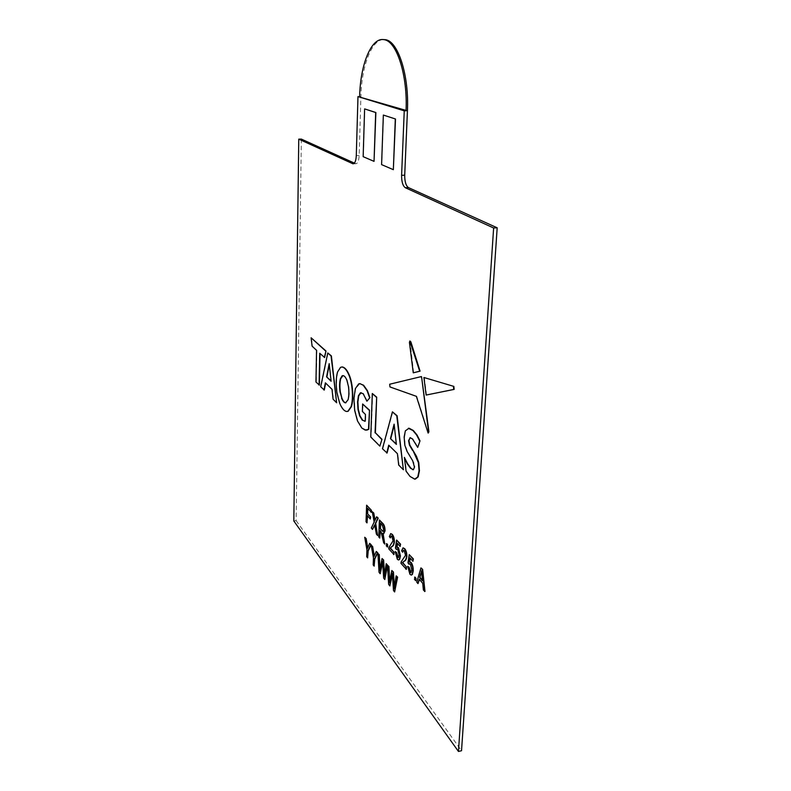<?xml version="1.0" encoding="UTF-8"?>
<svg xmlns="http://www.w3.org/2000/svg" width="791" height="791" viewBox="0 0 791 791"><rect width="100%" height="100%" fill="white"/><g stroke="black" fill="none" stroke-linecap="round" stroke-linejoin="round"><path stroke-width="0.59" stroke-dasharray="3.96 2.97" d="M325.645 383.081L332.329 389.301L333.406 399.168L336.956 402.728M328.097 352.924L321.008 386.73L324.29 390.022M364.799 108.881L363.346 156.667L374.232 161.364M383.536 115.061L381.776 164.607L393.532 169.679M367.311 522.831L366.371 521.714L366.955 505.133M371.384 512.271L367.815 508.573M370.603 518.955L367.558 515.831M372.818 529.377L371.641 527.983L374.509 521.971L372.601 511.648M375.063 520.112L377 516.721M377.92 535.448L376.734 534.034L374.766 525.303M380.085 538.028L379.097 536.852L379.749 519.895M383.882 533.668L383.121 533.618M385.138 544.04L383.981 542.656L381.895 532.284L380.362 530.87M387.56 546.927L386.641 545.82L386.73 543.625M393.938 554.501L389.113 548.766L389.281 547.362L393.424 540.737L392.198 536.357L391.219 535.942M390.665 537.84L389.726 536.525L390.764 533.609M398.842 559.939L397.655 559.168L395.54 551.495M398.367 557.635L399.465 554.916L398.11 549.35L397.131 548.924M396.746 549.399L395.787 548.044L396.963 539.986M400.473 546.413L397.596 543.555M406.376 569.302L401.314 563.281L401.492 561.847L405.872 555.223L404.587 550.704L403.548 550.259M402.975 552.167L401.986 550.793L403.064 547.856M411.557 575.017L410.282 574.187L408.067 566.277M411.053 572.654L412.2 569.906L410.786 564.171L409.738 563.716M409.343 564.181L408.344 562.757L409.6 554.57M413.278 561.254L410.252 558.238M415.878 580.604L414.84 579.378L414.959 577.084M418.34 583.54L417.124 582.087L421.316 567.849M424.994 591.45L423.749 589.967L423.096 583.264L419.457 579.487M367.953 557.833L367.024 556.646L367.261 549.755L365.046 537.218M367.716 547.827L370 543.288M374.489 566.069L373.53 564.853L373.787 557.882L371.523 545.157M374.262 555.964L376.615 551.386M380.53 573.683L379.373 572.219L378.266 553.403M380.006 569.273L382.399 558.476M384.535 574.582L386.581 563.607M385.128 579.477L384.021 578.083L382.656 562.609M390.2 585.874L388.994 584.341L387.877 565.189M389.666 581.415L392.178 570.449M394.373 586.962L396.528 575.789M394.976 591.895L393.829 590.442L392.435 574.632M389.024 445.442L397.794 453.658L399.06 465.009L403.736 469.696M392.791 411.804L382.814 448.715L387.096 453.016M372.65 393.473L371.108 436.978L380.174 446.065M410.588 437.591L412.882 438.916L418.083 447.35M404.765 457.366L406.455 471.179L410.43 476.419L415.344 479.099M408.7 428.238L405.734 430.788L404.517 437.028L405.18 445.106L407.385 451.275L414.425 463.872L414.84 467.066L413.357 469.735M421.346 376.575L390.042 384.199L390.319 386.908L416.738 396.271L428.336 432.954M424.302 377.455L426.517 395.006M409.995 341.05L413.644 372.798M362.97 403.944L362.733 411.458L365.778 414.415L365.551 421.178L364.928 421.296M359.757 383.645L355.673 388.638L354.249 398.496L355.011 410.391L357.809 420.861L362.14 427.98L366.698 430.175M361.111 392.662L363.514 393.651L367.261 401.175M311.427 337.747L312.405 346.142L316.875 350.284L316.271 381.984L319.396 385.118M320.029 353.537L324.636 357.492M341.732 366.994L340.862 367.301L337.836 372.057C336.313 377.782 336.135 384.752 337.302 392.969L339.932 403.015C342.098 408.265 344.471 411.073 347.051 411.449L347.269 411.449M301.341 139.087L296.131 520.646L293.817 520.982M296.131 520.646L461.529 750.728M383.22 39.57C371.315 40.034 361.576 66.671 360.914 96.551L359.173 155.511C358.857 160.8 357.75 163.529 355.861 163.717L354.398 163.124M383.23 531.443L384.04 529.733L382.795 525.471L380.669 523.019M422.424 580.248L421.603 571.933M396.331 443.959L394.225 425.133M331.063 380.847L329.293 364.681M345.875 402.827L348.396 399.742C349.335 396.093 349.464 391.634 348.772 386.384L347.209 380.214C346.023 377.297 344.728 375.735 343.324 375.547L342.938 375.587M355.466 163.608L353.755 163.658M359.173 155.511L356.296 155.59M360.914 96.551L359.628 96.561M355.861 163.717L353.379 163.796"/><path stroke-width="1.19" d="M323.964 390.052L325.388 382.824L332.002 389.33L333.08 399.198L336.63 402.767L331.063 355.95L327.771 352.954L320.691 386.769L324.29 390.022L325.645 383.081M336.63 402.767L331.389 355.92L327.771 352.954M405.328 187.724C402.827 185.944 401.581 181.801 401.601 175.305L404.25 110.839L357.977 96.581L356.296 155.59C355.98 160.88 354.882 163.618 352.994 163.806L298.761 139.147L293.817 520.982L458.454 751.45L493.633 227.986L405.328 187.724L408.453 187.605C405.941 185.816 404.695 181.683 404.715 175.197L407.424 110.799L357.977 96.581M374.044 161.364L375.873 112.53L364.611 108.891L363.158 156.677L374.044 161.364L375.685 112.54L364.611 108.891M395.5 119.006L383.348 115.061L381.588 164.617L393.345 169.679L395.5 119.006L383.348 115.061M366.975 522.891L366.035 521.763L366.609 505.182L371.454 510.333L371.384 512.271L367.489 508.198L367.301 513.537L370.672 517.027L370.257 519.005L367.232 515.455L366.975 522.891L367.558 515.831M367.815 508.573L367.637 513.488M372.254 511.708L373.421 513.052L374.766 520.745L376.654 516.78L377.861 518.164L375.339 523.434L377.564 535.497L376.387 534.093L374.677 524.819L372.472 529.436L371.295 528.032L374.163 522.02L372.254 511.708L373.767 513.003L375.063 520.112M376.654 516.78L378.207 518.115L375.685 523.375L377.564 535.497M374.766 525.303L372.472 529.436M379.403 519.954L382.478 523.504C383.932 524.937 384.673 527.409 384.703 530.919L383.526 533.727L382.617 533.292L384.782 544.089L383.625 542.715L381.054 531.681L380.036 530.484L379.739 538.078L378.741 536.901L379.403 519.954L382.834 523.454C384.288 524.878 385.029 527.35 385.059 530.86L383.744 533.688M383.121 533.618L384.782 544.089M380.362 530.87L379.739 538.078M386.73 543.625L387.659 544.732L387.56 546.927L386.285 545.879L386.73 543.625M390.764 533.609L392.296 534.37C393.671 536.041 394.363 538.523 394.383 541.835C394.027 544.574 393.236 546.136 392.02 546.532L390.418 547.995L394.037 552.286L393.938 554.501L388.757 548.825L388.925 547.412L393.068 540.797L391.842 536.417L391.08 535.932L390.309 537.9L391.219 535.942M395.184 551.554L398.13 557.714L399.109 554.975L397.754 549.399L397.013 548.914L396.39 549.458L395.431 548.104L396.598 540.045L400.206 544.208L400.108 546.472L397.29 543.209L396.706 547.293L398.11 547.698L400.088 555.994L399.317 559.395L398.476 559.998L397.3 559.227L395.184 551.554L396.509 552.405L398.367 557.635M397.131 548.924L396.39 549.458M396.598 540.045L400.572 544.159L400.108 546.472M397.596 543.555L397.082 547.154M397.23 547.154L398.466 547.639L400.454 555.935L399.682 559.336L398.684 559.959M403.064 547.856L404.705 548.687C406.139 550.427 406.871 552.988 406.881 556.37C406.495 559.158 405.654 560.73 404.369 561.096L402.678 562.539L406.485 567.038L406.376 569.302L400.948 563.34L401.126 561.907L405.516 555.282L404.221 550.763L403.41 550.249L402.609 552.227L403.548 550.259M407.701 566.346L408.729 567.305L410.025 572.209L410.806 572.733L411.824 569.965L410.42 564.23L409.619 563.706L408.977 564.24L407.978 562.826L409.234 554.629L413.021 559.01L412.912 561.313L409.956 557.882L409.323 562.035L410.796 562.5C412.279 564.665 412.961 567.513 412.862 571.043L412.042 574.493L411.191 575.077L409.916 574.246L407.701 566.346L409.095 567.246L411.053 572.654M409.738 563.716L408.977 564.24M409.234 554.629L413.386 558.95L412.912 561.313M410.252 558.238L409.698 561.917M409.837 561.907L411.162 562.441C412.645 564.606 413.337 567.454 413.228 570.973L412.408 574.434L411.409 575.037M414.959 577.084L415.997 578.31L415.878 580.604L414.474 579.437L414.959 577.084M420.941 567.908L422.641 569.372L424.994 591.45L423.373 590.027L422.72 583.333L419.19 579.17L417.974 583.6L416.748 582.146L420.941 567.908L422.265 569.441L424.619 591.52M419.457 579.487L417.974 583.6M364.71 537.267L365.808 538.622L367.469 548.41L369.664 543.338L370.781 544.722L367.864 550.981L367.617 557.882L366.688 556.706L366.925 549.814L364.71 537.267L366.154 538.562L367.716 547.827M369.664 543.338L371.127 544.663L368.201 550.932L367.617 557.882M371.187 545.207L372.314 546.601L374.005 556.538L376.269 551.446L377.426 552.86L374.41 559.148L374.153 566.119L373.184 564.912L373.451 557.942L371.187 545.207L372.66 546.541L374.262 555.964M376.269 551.446L377.772 552.81L374.756 559.089L374.153 566.119M377.92 553.463L378.929 554.709L379.729 570.726L382.053 558.535L383.249 560.008L384.248 576.412L386.235 563.657L387.283 564.952L384.782 579.536L383.675 578.142L382.567 561.294L380.184 573.742L379.027 572.269L377.92 553.463L379.285 554.649L380.006 569.273M382.053 558.535L383.605 559.949L384.535 574.582M386.235 563.657L387.58 565.239M387.541 565.456L384.782 579.536M382.656 562.609L380.184 573.742M387.531 565.249L388.579 566.544L389.38 582.848L391.822 570.509L393.078 572.051L394.076 588.761L396.172 575.848L397.27 577.193L394.62 591.955L393.473 590.511L392.356 573.337L389.854 585.933L388.638 584.401L387.531 565.249L388.935 566.485L389.666 581.415M391.822 570.509L393.434 571.992L394.373 586.962M396.172 575.848L397.626 577.123L394.62 591.955M392.435 574.632L389.854 585.933M386.74 453.055L388.737 445.165L397.428 453.708L398.694 465.059L403.37 469.745L396.756 415.789L392.425 411.844L382.458 448.764L387.096 453.016L389.024 445.442M403.37 469.745L397.122 415.75L392.425 411.844M381.984 439.292L375.389 432.796L376.694 397.151L372.294 393.513L370.761 437.028L379.818 446.114L381.984 439.292L379.818 446.114M415.344 479.099L418.142 476.884L419.448 470.754L418.765 462.537L416.462 456.259L409.817 445.056L408.937 440.636L410.015 437.739L412.507 438.965L417.707 447.399L420.021 440.844L416.976 434.912L413.317 430.482L409.085 428.218L405.358 430.828L404.142 437.067L404.804 445.155L407.009 451.325L412.734 460.856L414.464 467.125L413.377 469.716L410.48 468.232L407.128 463.595L404.389 457.416L407.503 463.546L410.855 468.173L412.981 469.785M421.346 376.575L389.676 384.228L389.953 386.947L416.353 396.321L428.109 433.063L428.534 431.777L421.732 377.969L420.96 376.615L421.544 376.654L428.92 431.728L428.336 432.954M453.866 386.404L423.907 377.495L426.131 395.055L454.143 389.399L453.866 386.404L423.907 377.495M413.258 372.838L419.695 371.197L409.837 340.99L409.431 342.434L413.258 372.838L420.08 371.157L410.836 341.781L409.995 341.05M366.698 430.175L368.833 429.246L369.496 410.143L362.624 403.983L362.387 411.498L365.432 414.454L365.205 421.217L362.258 420.15L359.648 415.858L357.987 409.441L357.552 402.026L358.412 395.767L360.389 392.82L363.168 393.691L366.915 401.215L369.921 397.655L367.42 390.635L363.603 385.237L359.757 383.645M364.928 421.296L362.604 420.11L359.994 415.819L358.333 409.402L357.898 401.986L358.758 395.737L361.111 392.662M319.08 385.158L319.712 353.251L324.636 357.492L325.981 350.996L311.11 337.777L312.099 346.171L316.548 350.314L315.955 382.013L319.396 385.118L320.029 353.537M347.269 411.449L348.188 411.241L351.352 406.742C353.903 399.326 352.905 383.328 349.217 374.954C347.091 369.97 344.777 367.311 342.295 366.965L341.732 366.994M458.454 751.45L461.529 750.728L497.183 227.798L493.633 227.986M497.183 227.798L408.453 187.605M354.398 163.124L301.341 139.087L298.761 139.147M359.628 96.561C360.291 64.763 371.305 36.989 383.991 39.669C396.677 40.865 407.84 75.55 406.03 110.819L404.25 110.839M383.22 39.57L385.346 39.688C398.061 40.875 409.234 75.55 407.424 110.799M393.345 169.679L395.312 119.006M367.301 513.537L370.672 517.027M370.326 517.077L370.257 519.005M366.609 505.182L371.454 510.333M371.117 510.383L371.038 512.321M380.105 528.526L383.012 531.522L383.684 529.792L382.439 525.531L380.323 523.069L380.105 528.526L383.23 531.443M380.659 523.454L380.461 528.467M386.374 543.684L387.659 544.732M387.303 544.791L387.214 546.977M390.309 537.9L389.37 536.575L390.685 533.599L391.94 534.429C393.315 536.09 394.007 538.582 394.027 541.894C393.661 544.633 392.88 546.195 391.664 546.591L390.418 547.995M390.062 548.054L394.037 552.286M393.671 552.345L393.582 554.56M402.609 552.227L401.63 550.852L402.985 547.856L404.339 548.746C405.773 550.487 406.505 553.047 406.515 556.429C406.129 559.217 405.289 560.789 404.013 561.155L402.678 562.539M402.322 562.599L406.485 567.038M406.119 567.098L406.01 569.362M414.593 577.143L415.997 578.31M415.631 578.379L415.512 580.673M420.753 573.475L419.645 577.499L422.473 580.821L421.494 570.776L420.021 577.43L422.424 580.248M421.603 571.933L421.128 573.406M396.38 444.404L394.116 424.164L390.438 438.649L396.38 444.404M390.438 438.649L396.331 443.959M394.225 425.133L390.794 438.6M381.628 439.341L375.389 432.796M375.043 432.835L376.694 397.151M376.338 397.191L372.294 393.513M417.707 447.399L420.021 440.844M419.645 440.894L416.59 434.951L412.932 430.531L408.324 428.277M404.389 457.416L406.08 471.228L410.054 476.469L414.672 479.158L417.757 476.943L419.062 470.803L418.38 462.587L412.892 450.297M412.516 450.346L409.441 445.106L408.561 440.686L410.213 437.641M426.131 395.055L453.737 389.439L453.461 386.443M366.915 401.215L369.921 397.655M369.575 397.695L367.073 390.675L363.257 385.276L360.043 383.645L358.649 383.912L355.327 388.678L353.903 398.535L354.675 410.43L357.473 420.901L361.794 428.02L365.284 430.136L368.833 429.246M368.487 429.286L369.496 410.143M369.14 410.183L362.624 403.983M324.31 357.522L325.981 350.996M325.655 351.026L311.11 337.777M331.113 381.242L329.185 363.633L326.584 376.862L331.113 381.242M326.584 376.862L331.063 380.847M329.293 364.681L326.901 376.823M347.852 411.28L351.016 406.782C353.557 399.366 352.559 383.368 348.88 374.983C346.755 370 344.441 367.34 341.959 367.004L340.525 367.331L337.5 372.086C335.977 377.811 335.809 384.782 336.976 392.998L339.606 403.044C341.761 408.304 344.134 411.112 346.715 411.488L348.188 411.241M341.534 398.051C342.73 401.067 344.045 402.668 345.489 402.866L348.06 399.781C348.999 396.123 349.118 391.674 348.435 386.423L346.873 380.244C345.687 377.327 344.392 375.774 342.987 375.587L342.117 375.814L340.357 378.81C339.458 382.458 339.349 386.848 340.021 391.97L341.87 398.021C343.057 401.027 344.382 402.629 345.825 402.827L345.875 402.827M342.938 375.587L340.694 378.78C339.794 382.429 339.675 386.809 340.348 391.931L341.87 398.021M404.715 175.197L401.601 175.305M353.755 163.658L352.608 163.697M383.991 39.669L385.346 39.688"/></g></svg>
